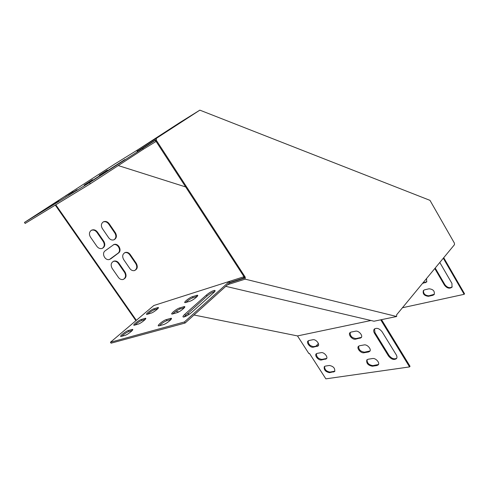 <?xml version="1.0" encoding="UTF-8"?>
<svg xmlns="http://www.w3.org/2000/svg" width="489" height="489" viewBox="0 0 489 489"><rect width="100%" height="100%" fill="white"/><g stroke="black" fill="none" stroke-linecap="round" stroke-linejoin="round"><path stroke-width="0.73" d="M155.6 140.667L244.476 277.416L245.24 277.171L156.291 140.245L155.6 140.667L155.661 139.915L137.116 151.339L137.22 150.172L180.172 122.354L199.854 110.147L429.978 200.356L454.422 243.174L454.477 244.671L396.628 314.794L396.652 316.505L245.154 279.146L245.24 277.171M156.291 140.245L156.456 138.283L199.854 110.147M229.634 282.868L244.439 278.174L244.476 277.416M225.777 286.34L374.012 321.218L396.652 316.505M245.154 279.146L227.636 284.665M156.456 138.283L137.22 150.172M315.967 346.206L318.388 343.51M380.742 319.818L409.562 366.915L325.863 378.853L309.476 353.431L308.852 353.541L297.495 335.925L370.955 320.503M55.281 205.105L135.918 320.68M55.777 204.799L136.345 320.319L110.435 342.269L111.089 343.186L185.123 323.027L229.903 282.618L229.494 282.52L229.555 281.334L153.821 305.515L136.345 320.319M378.492 364.494L372.893 365.607C368.908 365.014 366.97 363.027 367.086 359.653M370.008 350.98L364.494 352.159C360.46 351.585 358.529 349.568 358.694 346.12M334.886 371.169L330.02 372.086C326.346 371.463 324.531 369.562 324.58 366.389M381.524 319.659L410.039 366.279L409.562 366.915M326.689 358.437L321.896 359.415C318.18 358.804 316.371 356.884 316.462 353.645M318.412 345.595L313.7 346.634C309.947 346.041 308.131 344.085 308.266 340.778M361.438 337.337L356.016 338.59C351.933 338.027 350.002 335.98 350.222 332.453M396.695 358.26C394.122 359.531 391.555 358.565 388.987 355.362L374.984 332.654L374.513 328.877M368.058 359.256L372.606 358.529C375.693 357.844 380.197 362.893 378.26 364.861L376.97 365.527L372.404 366.218C368.034 365.399 366.182 363.29 366.836 359.892L368.058 359.256M359.604 345.735L364.128 344.922C367.233 344.164 371.787 349.36 369.763 351.346L368.535 351.994L363.999 352.765C360.894 353.48 356.414 348.296 358.443 346.346L359.604 345.735M325.319 366.108L329.378 365.46C333.467 366.292 335.222 368.315 334.653 371.524L329.531 372.667C325.466 371.799 323.73 369.782 324.323 366.609L325.319 366.108M317.153 353.376L321.181 352.648C324.005 351.952 328.363 357.049 326.438 358.798L321.395 359.99C318.577 360.65 314.28 355.576 316.206 353.853L317.153 353.376M308.907 340.527L312.911 339.727C315.753 338.956 320.154 344.195 318.15 345.955L313.192 347.202C310.356 347.923 306.01 342.716 308.015 340.986L308.907 340.527M351.078 332.086L355.57 331.187C358.7 330.356 363.303 335.711 361.182 337.71L355.509 339.183C352.386 339.965 347.85 334.635 349.977 332.673L351.078 332.086M382.105 331.793L396.2 354.745C397.111 356.322 397.19 357.612 396.451 358.633C393.957 360.265 391.304 359.378 388.492 355.98L374.476 333.26C373.498 331.566 373.437 330.185 374.281 329.103C376.768 327.544 379.378 328.443 382.105 331.793M434.354 294.256L428.822 295.802C424.935 295.472 423.187 293.651 423.572 290.338M426.891 281.688L422.918 282.929M443.719 257.715L464.55 293.797L464.159 294.317L402.441 307.752M452.209 286.89C449.678 288.388 447.239 287.648 444.886 284.671L435.198 268.039M424.593 289.824L429.03 288.791C433.23 289.237 434.935 291.163 434.146 294.561L432.869 295.307L428.419 296.303C424.244 295.821 422.563 293.895 423.382 290.533L424.593 289.824M426.561 278.516L426.677 281.994L422.508 283.424M443.303 258.216L464.159 294.317M439.8 262.465L451.952 283.437L451.995 287.196C449.513 288.962 447.007 288.29 444.483 285.179L434.788 268.54M175.832 311.328L178.76 311.921M187.342 313.657L189.512 314.091M194.011 315.002L297.495 335.925M244.219 278.247L243.51 278.07L229.494 282.52M244.219 277.018L243.565 276.86L229.555 281.334L184.402 321.97L185.123 323.027M243.51 278.07L243.565 276.86M185.673 186.945L118.271 165.569M125.135 272.239L118.87 263.149C117.556 261.413 115.954 260.723 114.065 261.077C111.046 262.471 110.398 264.879 112.109 268.314L118.448 277.459C119.585 278.981 120.997 279.69 122.678 279.574C126.07 278.412 126.895 275.967 125.135 272.239L124.591 272.452L118.326 263.375C117.012 261.646 115.416 260.955 113.527 261.309L113.234 261.395M90.422 237.031L96.895 246.37C98.417 248.314 100.214 248.987 102.28 248.388C104.97 246.847 105.483 244.5 103.827 241.34L97.421 232.055C95.667 229.873 93.668 229.268 91.425 230.246C89.181 231.927 88.845 234.188 90.422 237.031M136.364 263.473L130.215 254.482C128.87 252.709 127.256 252.031 125.373 252.44C122.543 253.852 121.963 256.205 123.631 259.512L129.848 268.559C131.028 270.142 132.47 270.839 134.182 270.649C137.342 269.433 138.069 267.043 136.364 263.473L135.814 263.699L129.664 254.714C128.326 252.941 126.718 252.263 124.829 252.679L124.671 252.727M102.354 228.552L108.705 237.795C110.239 239.757 112.024 240.417 114.065 239.775C116.602 238.253 117.067 235.955 115.453 232.892L109.169 223.705C107.433 221.529 105.465 220.924 103.277 221.896C101.119 223.546 100.813 225.765 102.354 228.552M110.752 258.846L118.466 253.045C122.397 250.399 118.222 242.691 113.851 244.561L105.178 250.79C101.284 253.345 105.068 260.937 109.493 259.463L117.928 253.284C121.853 250.643 117.69 242.947 113.326 244.806L113.851 244.561M90.294 183.791L25.159 223.442L24.45 222.452L89.505 182.629L90.294 183.791L143.295 149.273L156.089 141.425M138.191 149.542L114.872 163.962L24.45 222.452M123.326 279.439C125.765 277.77 126.186 275.441 124.591 272.452M102.28 248.381C104.524 246.688 104.86 244.421 103.295 241.59L96.901 232.324C95.312 230.295 93.442 229.628 91.296 230.319M134.652 270.545C136.987 268.901 137.372 266.621 135.814 263.699M113.986 239.812C116.137 238.149 116.443 235.93 114.915 233.149L108.637 223.974C107.079 221.963 105.251 221.297 103.155 221.969M109.738 259.39L110.214 259.084M110.435 342.269L184.402 321.97M213.467 292.874L191.822 312.269C188.711 314.867 185.997 316.45 183.687 317.031C182.428 317.061 182.8 316.151 184.799 314.293L206.382 295.063C209.494 292.495 212.189 290.943 214.469 290.405C215.57 290.393 215.239 291.218 213.467 292.874M166.309 319.604L170.857 318.327C173.729 317.807 166.566 323.852 163.338 324.647L158.858 325.876C156.009 326.383 163.124 320.405 166.309 319.604L166.981 320.588L171.028 319.439M192.415 296.695L197.171 295.258C199.756 294.849 193.118 300.35 189.946 301.224L185.264 302.618C182.697 303.015 189.292 297.575 192.415 296.695L193.063 297.66L197.22 296.365L196.566 295.393M179.573 307.966L184.225 306.609C186.957 306.145 180.062 311.903 176.859 312.746L172.275 314.054C169.573 314.506 176.419 308.81 179.573 307.966L180.233 308.938L184.341 307.709L183.699 306.725M153.882 308.773L157.978 307.526C160.294 307.129 153.803 312.41 151.015 313.174L146.981 314.384C144.683 314.769 151.132 309.543 153.882 308.773L154.5 309.665L157.861 308.62M128.338 330.515L132.25 329.415C134.799 328.932 127.818 334.69 125.007 335.381L121.15 336.438C118.631 336.909 125.563 331.212 128.338 330.515L128.98 331.432L132.226 330.509M141.303 319.482L145.306 318.308C147.739 317.868 141.009 323.382 138.21 324.109L134.261 325.24C131.859 325.668 138.54 320.216 141.303 319.482L141.932 320.387L145.239 319.396M183.931 316.988L207.049 296.059C209.86 293.712 212.44 292.178 214.793 291.462M159.377 325.76C161.572 323.449 164.108 321.725 166.981 320.588M185.857 302.477C187.935 300.368 190.337 298.761 193.063 297.66M172.831 313.926C174.97 311.719 177.434 310.057 180.233 308.938M147.715 314.189C149.805 312.171 152.067 310.662 154.5 309.665M121.828 336.267C124.035 334.066 126.425 332.459 128.98 331.432M134.97 325.063C137.116 322.954 139.438 321.395 141.932 320.387M89.505 182.629L155.649 140.105M155.209 140.386L155.948 141.517M142.568 148.167L143.295 149.273M124.891 159.493L91.29 181.174L124.891 159.493M77.097 189.714L68.588 195.221L77.201 189.86M107.323 170.117L99.218 175.355L107.415 170.258M92.464 179.75L84.163 185.117L92.562 179.891M72.971 191.254L65.208 196.26L73.05 191.376M43.759 210.16L35.618 215.417L43.845 210.282M58.594 200.557L50.648 205.686L58.68 200.679M117.928 253.284L118.466 253.045M108.637 223.974L109.169 223.705M114.915 233.149L115.453 232.892M129.664 254.714L130.215 254.482M96.901 232.324L97.421 232.055M103.295 241.59L103.827 241.34M118.326 263.375L118.87 263.149M144.897 318.4L145.435 319.164M131.902 329.494L132.433 330.252M157.507 307.636L158.039 308.412M170.404 318.425L171.064 319.39M184.799 314.293L185.49 315.313M206.382 295.063L207.049 296.059M325.943 358.73L325.442 359.305M321.896 359.415L321.395 359.99M334.097 371.469L333.602 372.056M330.02 372.086L329.531 372.667M317.716 345.87L317.208 346.438M313.7 346.634L313.192 347.202M425.864 282.214L425.454 282.709M369.03 351.389L368.535 351.994M364.494 352.159L363.999 352.765M360.527 337.728L360.02 338.327M356.016 338.59L355.509 339.183M428.822 295.802L428.419 296.303M433.272 294.8L432.869 295.307M377.459 364.916L376.97 365.527M372.893 365.607L372.404 366.218M444.886 284.671L444.483 285.179M388.987 355.362L388.492 355.98M374.984 332.654L374.476 333.26M124.829 252.679L125.373 252.44M113.527 261.309L114.065 261.077M145.306 318.308L145.667 318.816M132.25 329.415L132.629 329.953M157.978 307.526L158.314 308.021M184.225 306.609L184.659 307.251M197.171 295.258L197.574 295.869M170.857 318.327L171.315 319.005M214.469 290.405L214.977 291.169"/></g></svg>
